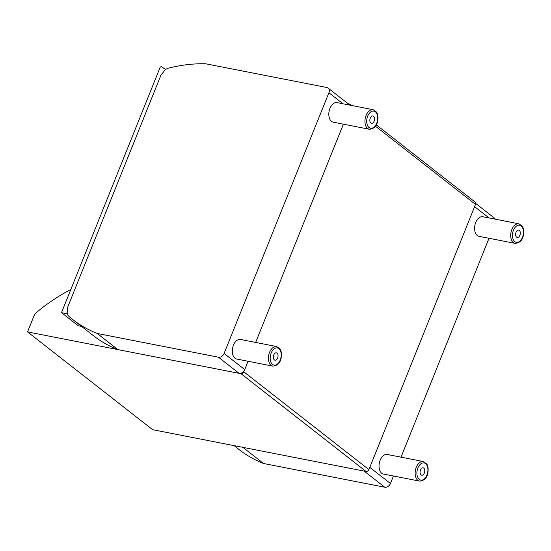 <?xml version="1.0" encoding="UTF-8"?>
<svg xmlns="http://www.w3.org/2000/svg" width="551" height="551" viewBox="0 0 551 551"><rect width="100%" height="100%" fill="white"/><g stroke="black" fill="none" stroke-linecap="round" stroke-linejoin="round"><path stroke-width="0.83" d="M375.424 126.179L475.506 204.414L368.908 469.61L243.824 371.835A2.493 1.88 128 0 1 240.994 373.702L366.071 471.477L152.627 429.684L27.55 331.909L33.886 316.15A7.473 5.641 128 0 1 36.676 312.327A160.1 120.731 -52 0 1 70.824 289.489M475.506 204.414A2.493 1.88 -52 0 0 475.114 202.072L376.271 124.808M366.071 471.477A2.493 1.88 -52 0 0 368.908 469.61M243.824 371.835L248.074 361.263L244.734 369.59L224.099 353.46A4.987 3.761 128 0 1 218.43 357.2L97.217 333.465L117.852 349.589A170.259 128.39 128 0 1 93.264 335.573L72.636 319.449A170.259 128.39 -52 0 0 97.217 333.465M255.65 342.433L343.383 124.175L255.65 342.433M348.184 103.774L349.403 104.015A2.493 1.88 128 0 1 350.037 104.297A2.493 1.88 128 0 1 350.601 105.269M27.55 331.909L240.994 373.702M224.099 353.46L328.899 92.761A4.987 3.761 128 0 0 328.1 88.077A4.987 3.761 128 0 0 326.839 87.506L205.626 63.771A170.259 128.39 -52 0 0 168.875 68.042A9.966 7.514 -52 0 0 165.176 69.825L160.947 75.143L67.539 307.527L67.174 313.609A9.966 7.514 -52 0 0 69.013 316.474A170.259 128.39 -52 0 0 72.636 319.449M349.465 105.048A4.987 3.761 -52 0 0 348.735 104.208L328.1 88.077M218.43 357.2L239.058 373.33A4.987 3.761 -52 0 0 244.734 369.59M239.058 373.33L117.852 349.589M393.455 475.995L390.439 483.489A4.987 3.761 -52 0 1 384.77 487.229L364.142 471.098L242.929 447.364L263.557 463.494A170.259 128.39 128 0 1 238.976 449.478L234.051 445.628M489.068 217.962L474.604 206.659L369.811 467.358L390.439 483.489M495.294 219.188A4.987 3.761 -52 0 0 494.447 218.106L475.713 203.464M489.012 238.266L401.025 457.165M384.77 487.229L263.557 463.494M369.315 129.251L333.197 122.177A9.966 6.116 -78.9 0 1 331.509 121.399A9.966 6.116 -78.9 0 1 329.464 109.773A9.966 6.116 -78.9 0 1 337.026 102.617L373.151 109.69A9.966 6.116 101.1 0 0 365.588 116.846A9.966 6.116 101.1 0 0 367.634 128.473A9.966 6.116 101.1 0 0 369.315 129.251C374.095 128.838 376.884 126.034 377.69 120.827C378.565 115.111 376.843 112.487 376.478 112.067L373.151 109.69M370.851 123.031A3.74 2.294 -78.9 0 1 370.079 118.679A3.74 2.294 -78.9 0 1 372.917 115.992A3.74 2.294 -78.9 0 1 374.446 120.097A3.74 2.294 -78.9 0 1 371.484 123.328A3.74 2.294 -78.9 0 1 370.851 123.031M272.814 366.112L236.696 359.038A9.966 6.116 -78.9 0 1 235.008 358.253A9.966 6.116 -78.9 0 1 232.963 346.634A9.966 6.116 -78.9 0 1 240.525 339.471L276.65 346.545A9.966 6.116 101.1 0 0 269.088 353.708A9.966 6.116 101.1 0 0 271.133 365.327A9.966 6.116 101.1 0 0 272.814 366.112C277.594 365.699 280.383 362.889 281.189 357.689C282.064 351.972 280.342 349.341 279.977 348.928L276.65 346.545M274.35 359.893A3.74 2.294 -78.9 0 1 273.578 355.533A3.74 2.294 -78.9 0 1 276.416 352.847A3.74 2.294 -78.9 0 1 277.945 356.958A3.74 2.294 -78.9 0 1 274.977 360.182A3.74 2.294 -78.9 0 1 274.35 359.893M419.531 481.106L383.413 474.032A9.966 6.116 -78.9 0 1 381.726 473.247A9.966 6.116 -78.9 0 1 379.68 461.628A9.966 6.116 -78.9 0 1 387.243 454.465L423.361 461.538A9.966 6.116 101.1 0 0 415.798 468.701A9.966 6.116 101.1 0 0 417.844 480.32A9.966 6.116 101.1 0 0 419.531 481.106C424.304 480.692 427.094 477.882 427.9 472.682C428.781 466.966 427.053 464.335 426.688 463.921L423.361 461.538M421.06 474.886A3.74 2.294 -78.9 0 1 420.296 470.526A3.74 2.294 -78.9 0 1 423.134 467.84A3.74 2.294 -78.9 0 1 424.663 471.952A3.74 2.294 -78.9 0 1 421.694 475.176A3.74 2.294 -78.9 0 1 421.06 474.886M515.082 243.377L478.957 236.303A9.966 6.116 -78.9 0 1 477.276 235.518A9.966 6.116 -78.9 0 1 475.231 223.899A9.966 6.116 -78.9 0 1 482.793 216.736L518.911 223.809A9.966 6.116 101.1 0 0 511.349 230.972A9.966 6.116 101.1 0 0 513.394 242.592A9.966 6.116 101.1 0 0 515.082 243.377C519.855 242.963 522.644 240.153 523.45 234.946C524.332 229.237 522.603 226.606 522.238 226.192L518.911 223.809M516.611 237.157A3.74 2.294 -78.9 0 1 515.846 232.797A3.74 2.294 -78.9 0 1 518.677 230.111A3.74 2.294 -78.9 0 1 520.213 234.223A3.74 2.294 -78.9 0 1 517.244 237.447A3.74 2.294 -78.9 0 1 516.611 237.157M81.534 326.406L78.27 325.772L61.505 312.665L67.236 313.781M165.644 69.495L161.663 66.871A1.247 0.937 -52 0 0 159.948 67.773L61.505 312.665M328.899 92.761L342.998 103.781M369.046 127.536A8.72 5.352 -78.9 0 1 369.859 112.686A8.72 5.352 -78.9 0 1 377.69 118.754A8.72 5.352 -78.9 0 1 369.046 127.536M272.545 364.39A8.72 5.352 -78.9 0 1 273.358 349.541A8.72 5.352 -78.9 0 1 281.189 355.615A8.72 5.352 -78.9 0 1 272.545 364.39M419.263 479.384A8.72 5.352 -78.9 0 1 420.069 464.534A8.72 5.352 -78.9 0 1 427.907 470.609A8.72 5.352 -78.9 0 1 419.263 479.384M514.813 241.655A8.72 5.352 -78.9 0 1 515.619 226.805A8.72 5.352 -78.9 0 1 523.45 232.88A8.72 5.352 -78.9 0 1 514.813 241.655M351.504 105.448L350.037 104.297"/></g></svg>
